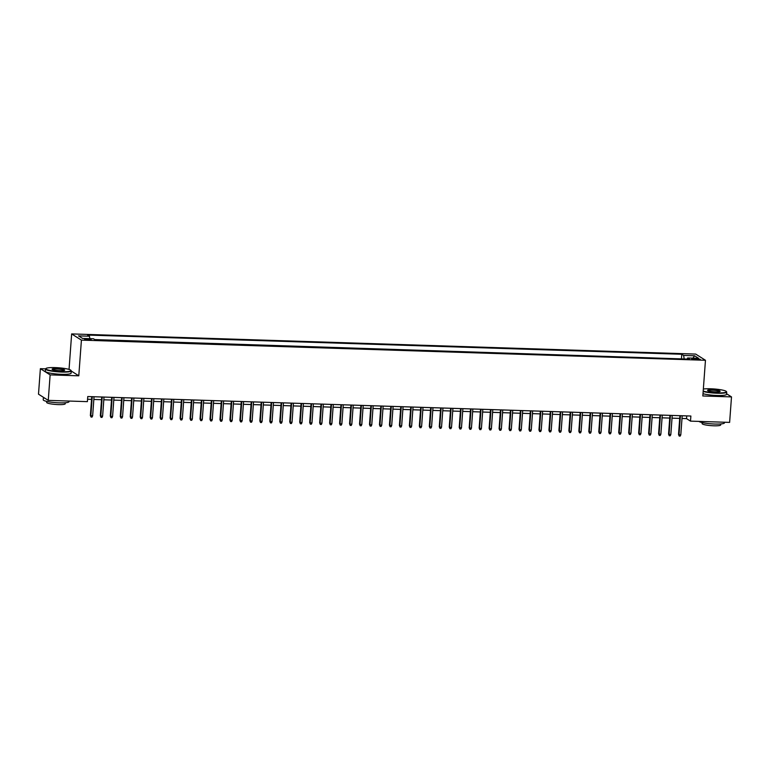 <?xml version="1.0" encoding="UTF-8"?>
<svg xmlns="http://www.w3.org/2000/svg" width="770" height="770" viewBox="0 0 770 770"><rect width="100%" height="100%" fill="white"/><g stroke="black" fill="none" stroke-linecap="round" stroke-linejoin="round"><path stroke-width="1.16" d="M88.733 339.955A3.311 0.491 4.2 0 0 91.187 339.666A3.311 0.491 4.2 0 0 87.039 338.887A3.311 0.491 4.2 0 0 84.584 339.175A3.311 0.491 4.2 0 0 88.733 339.955M45.546 368.849L40.377 368.676L38.5 394.173L48.26 400.381L87.385 401.642L87.761 396.54L690.873 416.031L690.497 421.132L729.623 422.393L731.5 396.906L726.591 393.778M69.05 369.417L71.648 333.92L695.695 354.084L705.464 360.283L81.418 340.119L71.648 333.92M696.263 358.589L691.691 358.801L697.899 359.628L700.276 359.34L696.263 358.589L696.186 359.571M684.184 358.984L683.625 355.422L681.777 354.258L87.636 335.056L89.484 336.23L78.521 335.874L82.525 338.425L93.497 338.771L95.336 339.945L689.477 359.147L687.629 357.973L687.196 359.08M683.625 355.422L694.588 355.779L698.602 358.329L687.629 357.973M682.047 358.907L94.749 339.58M40.377 368.676L50.137 374.884L48.26 400.381M50.137 374.884L78.79 375.808L81.418 340.119M705.464 360.283L702.837 395.972L731.5 396.906M681.999 418.466L686.542 418.62L690.497 421.132M87.568 399.264L91.553 399.389M93.844 399.466L101.525 399.707M103.815 399.784L111.496 400.034M113.787 400.111L121.458 400.352M123.749 400.429L131.429 400.679M133.72 400.756L141.401 400.997M143.692 401.074L151.363 401.324M153.653 401.391L161.334 401.642M163.625 401.719L171.306 401.969M173.597 402.036L181.277 402.286M183.568 402.364L191.239 402.614M193.53 402.681L201.211 402.931M203.501 403.008L211.182 403.259M213.473 403.326L221.144 403.576M223.435 403.653L231.115 403.904M233.406 403.971L241.087 404.221M243.378 404.298L251.058 404.539M253.349 404.616L261.02 404.866M263.311 404.943L270.992 405.184M273.283 405.261L280.963 405.511M283.254 405.588L290.925 405.829M293.216 405.906L300.897 406.156M303.188 406.233L310.868 406.473M313.159 406.55L320.84 406.801M323.131 406.868L330.802 407.118M333.092 407.195L340.773 407.445M343.064 407.513L350.745 407.763M353.035 407.84L360.707 408.09M362.997 408.158L370.678 408.408M372.969 408.485L380.65 408.735M382.94 408.803L390.621 409.053M392.912 409.13L400.583 409.38M402.874 409.447L410.554 409.698M412.845 409.775L420.526 410.015M422.817 410.092L430.488 410.343M432.779 410.42L440.459 410.66M442.75 410.737L450.431 410.988M452.722 411.065L460.402 411.305M462.693 411.382L470.364 411.632M472.655 411.709L480.336 411.95M482.626 412.027L490.307 412.277M492.598 412.345L500.279 412.595M502.56 412.672L510.24 412.922M512.531 412.99L520.212 413.24M522.503 413.317L530.184 413.567M532.474 413.634L540.145 413.885M542.436 413.962L550.117 414.212M552.408 414.279L560.088 414.53M562.379 414.606L570.06 414.857M572.341 414.924L580.022 415.174M582.312 415.251L589.993 415.492M592.284 415.569L599.965 415.819M602.255 415.896L609.927 416.137M612.217 416.214L619.898 416.464M622.189 416.541L629.87 416.782M632.16 416.859L639.841 417.109M642.132 417.176L649.803 417.427M652.094 417.504L659.774 417.754M662.065 417.821L669.746 418.072M672.037 418.149L679.708 418.399M686.744 415.896L686.542 418.62M681.46 358.531L681.777 354.258M89.484 336.23L89.869 338.656M692.933 358.146L694.588 355.779M78.79 375.808L71.254 371.025M679.91 415.675L678.534 434.482L679.005 434.781L680.41 415.694M680.796 434.838L680.199 436.08L679.198 436.051L679.005 434.781L680.796 434.838L682.201 415.752M679.198 436.051L678.534 434.482M703.202 391.073A12.618 1.877 4.2 0 0 717.062 392.883A12.618 1.877 4.2 0 0 726.303 391.468A12.618 1.877 4.2 0 0 710.623 388.783A12.618 1.877 4.2 0 0 703.347 389.043M726.303 391.468L726.591 391.786A12.926 1.915 -175.8 0 1 726.716 392.084A12.926 1.915 -175.8 0 1 717.12 393.239A12.926 1.915 -175.8 0 1 703.174 391.458M715.455 391.853A6.304 0.934 -175.8 0 1 707.62 390.515A6.304 0.934 -175.8 0 1 712.24 389.812A6.304 0.934 -175.8 0 1 720.056 391.43A6.304 0.934 -175.8 0 1 715.455 391.853M719.806 391.564A5.996 0.886 4.2 0 0 712.298 390.169A5.996 0.886 4.2 0 0 707.842 390.679M724.503 422.23L724.454 422.884A12.926 1.915 -175.8 0 1 714.858 424.029A12.926 1.915 -175.8 0 1 698.919 421.402M720.749 423.943L720.672 424.963A9.307 1.386 -175.8 0 1 713.761 425.791A9.307 1.386 -175.8 0 1 702.115 423.596L702.182 422.576M726.716 392.084L726.553 394.327A12.926 1.915 -175.8 0 1 716.957 395.482A12.926 1.915 -175.8 0 1 703.01 393.701M61.619 371.698A12.618 1.877 4.2 0 0 70.859 370.283A12.618 1.877 4.2 0 0 55.18 367.608A12.618 1.877 4.2 0 0 45.979 368.455A12.618 1.877 4.2 0 0 61.619 371.698M70.859 370.283L71.138 370.611A12.926 1.915 -175.8 0 1 71.264 370.899A12.926 1.915 -175.8 0 1 61.677 372.054A12.926 1.915 -175.8 0 1 45.488 369.013A12.926 1.915 -175.8 0 1 45.651 368.734L45.979 368.455M60.012 370.678A6.304 0.934 -175.8 0 1 52.168 369.331A6.304 0.934 -175.8 0 1 56.788 368.628A6.304 0.934 -175.8 0 1 64.613 370.245A6.304 0.934 -175.8 0 1 60.012 370.678M64.362 370.38A5.996 0.886 4.2 0 0 56.845 368.984A5.996 0.886 4.2 0 0 52.398 369.504M69.05 401.045L69.002 401.699A12.926 1.915 -175.8 0 1 59.415 402.845A12.926 1.915 -175.8 0 1 43.226 399.803L43.409 397.291A12.926 1.915 -175.8 0 0 45.045 398.331M65.296 402.758L65.229 403.778A9.307 1.386 -175.8 0 1 58.318 404.606A9.307 1.386 -175.8 0 1 46.662 402.421L46.739 401.401M71.264 370.899L71.1 373.152A12.926 1.915 -175.8 0 1 61.513 374.297A12.926 1.915 -175.8 0 1 45.324 371.256L45.488 369.013M669.938 415.357L668.562 434.155L669.034 434.463L670.439 415.377M670.834 434.521L670.227 435.762L669.236 435.733L669.034 434.463L670.834 434.521L672.229 415.434M669.236 435.733L668.562 434.155M659.977 415.03L658.591 433.837L659.072 434.136L660.468 415.049M660.862 434.193L660.265 435.445L659.264 435.406L659.072 434.136L660.862 434.193L662.267 415.107M659.264 435.406L658.591 433.837M650.005 414.712L648.629 433.51L649.1 433.818L650.506 414.732M650.891 433.876L650.294 435.117L649.293 435.089L649.1 433.818L650.891 433.876L652.296 414.789M649.293 435.089L648.629 433.51M640.034 414.395L638.657 433.192L639.129 433.491L640.534 414.404M640.929 433.548L640.322 434.8L639.331 434.761L639.129 433.491L640.929 433.548L642.324 414.462M639.331 434.761L638.657 433.192M630.072 414.067L628.686 432.865L629.157 433.173L630.563 414.087M630.957 433.231L630.351 434.472L629.36 434.444L629.157 433.173L630.957 433.231L632.363 414.144M629.36 434.444L628.686 432.865M620.1 413.75L618.714 432.548L619.196 432.846L620.591 413.76M620.986 432.904L620.389 434.155L619.388 434.116L619.196 432.846L620.986 432.904L622.391 413.817M619.388 434.116L618.714 432.548M610.129 413.423L608.752 432.22L609.224 432.528L610.629 413.442M611.014 432.586L610.418 433.828L609.416 433.799L609.224 432.528L611.014 432.586L612.419 413.5M609.416 433.799L608.752 432.22M600.157 413.105L598.781 431.903L599.253 432.201L600.658 413.115M601.052 432.259L600.446 433.51L599.455 433.472L599.253 432.201L601.052 432.259L602.448 413.172M599.455 433.472L598.781 431.903M590.195 412.778L588.809 431.575L589.291 431.883L590.686 412.797M591.081 431.941L590.484 433.183L589.483 433.154L589.291 431.883L591.081 431.941L592.486 412.855M589.483 433.154L588.809 431.575M580.224 412.46L578.847 431.258L579.319 431.556L580.715 412.47M581.109 431.614L580.513 432.865L579.512 432.827L579.319 431.556L581.109 431.614L582.515 412.528M579.512 432.827L578.847 431.258M570.252 412.133L568.876 430.931L569.348 431.239L570.753 412.152M571.148 431.296L570.541 432.538L569.55 432.509L569.348 431.239L571.148 431.296L572.543 412.21M569.55 432.509L568.876 430.931M560.291 411.815L558.904 430.613L559.376 430.911L560.781 411.825M561.176 430.969L560.57 432.22L559.578 432.182L559.376 430.911L561.176 430.969L562.572 411.883M559.578 432.182L558.904 430.613M550.319 411.488L548.933 430.295L549.414 430.594L550.81 411.507M551.204 430.651L550.608 431.893L549.607 431.864L549.414 430.594L551.204 430.651L552.61 411.565M549.607 431.864L548.933 430.295M540.347 411.17L538.971 429.968L539.443 430.266L540.848 411.19M541.233 430.324L540.636 431.575L539.635 431.547L539.443 430.266L541.233 430.324L542.638 411.247M539.635 431.547L538.971 429.968M530.376 410.843L529 429.65L529.471 429.949L530.876 410.862M531.271 430.007L530.665 431.248L529.673 431.219L529.471 429.949L531.271 430.007L532.667 410.92M529.673 431.219L529 429.65M520.414 410.525L519.028 429.323L519.509 429.622L520.905 410.545M521.3 429.689L520.703 430.931L519.702 430.902L519.509 429.622L521.3 429.689L522.705 410.603M519.702 430.902L519.028 429.323M510.443 410.198L509.066 429.006L509.538 429.304L510.934 410.217M511.328 429.362L510.731 430.603L509.73 430.574L509.538 429.304L511.328 429.362L512.733 410.275M509.73 430.574L509.066 429.006M500.471 409.881L499.095 428.678L499.566 428.986L500.972 409.9M501.366 429.044L500.76 430.286L499.759 430.257L499.566 428.986L501.366 429.044L502.762 409.958M499.759 430.257L499.095 428.678M490.509 409.563L489.123 428.361L489.595 428.659L491 409.573M491.395 428.717L490.788 429.968L489.797 429.93L489.595 428.659L491.395 428.717L492.79 409.63M489.797 429.93L489.123 428.361M480.538 409.236L479.152 428.033L479.633 428.341L481.029 409.255M481.423 428.399L480.827 429.641L479.825 429.612L479.633 428.341L481.423 428.399L482.829 409.313M479.825 429.612L479.152 428.033M470.566 408.918L469.19 427.716L469.661 428.014L471.067 408.928M471.452 428.072L470.855 429.323L469.854 429.285L469.661 428.014L471.452 428.072L472.857 408.986M469.854 429.285L469.19 427.716M460.595 408.591L459.218 427.389L459.69 427.697L461.095 408.61M461.49 427.754L460.883 428.996L459.892 428.967L459.69 427.697L461.49 427.754L462.886 408.668M459.892 428.967L459.218 427.389M450.633 408.273L449.247 427.071L449.728 427.369L451.124 408.283M451.518 427.427L450.912 428.678L449.921 428.64L449.728 427.369L451.518 427.427L452.924 408.341M449.921 428.64L449.247 427.071M440.661 407.946L439.285 426.744L439.757 427.052L441.152 407.965M441.547 427.109L440.95 428.351L439.949 428.322L439.757 427.052L441.547 427.109L442.952 408.023M439.949 428.322L439.285 426.744M430.69 407.628L429.314 426.426L429.785 426.724L431.19 407.638M431.585 426.782L430.979 428.033L429.978 427.995L429.785 426.724L431.585 426.782L432.981 407.696M429.978 427.995L429.314 426.426M420.728 407.301L419.342 426.099L419.814 426.407L421.219 407.32M421.614 426.464L421.007 427.706L420.016 427.677L419.814 426.407L421.614 426.464L423.009 407.378M420.016 427.677L419.342 426.099M410.757 406.983L409.37 425.781L409.852 426.079L411.247 406.993M411.642 426.137L411.045 427.389L410.044 427.35L409.852 426.079L411.642 426.137L413.047 407.051M410.044 427.35L409.37 425.781M400.785 406.656L399.409 425.454L399.88 425.762L401.286 406.675M401.671 425.82L401.074 427.061L400.073 427.032L399.88 425.762L401.671 425.82L403.076 406.733M400.073 427.032L399.409 425.454M390.814 406.339L389.437 425.136L389.909 425.435L391.314 406.348M391.709 425.492L391.102 426.744L390.111 426.705L389.909 425.435L391.709 425.492L393.104 406.406M390.111 426.705L389.437 425.136M380.852 406.011L379.466 424.819L379.947 425.117L381.342 406.031M381.737 425.175L381.131 426.416L380.139 426.387L379.947 425.117L381.737 425.175L383.142 406.088M380.139 426.387L379.466 424.819M370.88 405.694L369.494 424.491L369.975 424.79L371.371 405.713M371.766 424.847L371.169 426.099L370.168 426.07L369.975 424.79L371.766 424.847L373.171 405.771M370.168 426.07L369.494 424.491M360.909 405.367L359.532 424.174L360.004 424.472L361.409 405.386M361.804 424.53L361.197 425.772L360.196 425.743L360.004 424.472L361.804 424.53L363.199 405.444M360.196 425.743L359.532 424.174M350.937 405.049L349.561 423.847L350.032 424.145L351.438 405.068M351.832 424.212L351.226 425.454L350.235 425.425L350.032 424.145L351.832 424.212L353.228 405.126M350.235 425.425L349.561 423.847M340.975 404.722L339.589 423.529L340.07 423.827L341.466 404.741M341.861 423.885L341.264 425.127L340.263 425.098L340.07 423.827L341.861 423.885L343.266 404.799M340.263 425.098L339.589 423.529M331.004 404.404L329.627 423.202L330.099 423.51L331.504 404.423M331.889 423.567L331.293 424.809L330.292 424.78L330.099 423.51L331.889 423.567L333.294 404.481M330.292 424.78L329.627 423.202M321.032 404.086L319.656 422.884L320.128 423.182L321.533 404.096M321.927 423.24L321.321 424.491L320.33 424.453L320.128 423.182L321.927 423.24L323.323 404.154M320.33 424.453L319.656 422.884M311.07 403.759L309.684 422.557L310.166 422.865L311.561 403.778M311.956 422.923L311.35 424.164L310.358 424.135L310.166 422.865L311.956 422.923L313.361 403.836M310.358 424.135L309.684 422.557M301.099 403.442L299.713 422.239L300.194 422.538L301.59 403.451M301.984 422.595L301.388 423.847L300.387 423.808L300.194 422.538L301.984 422.595L303.39 403.509M300.387 423.808L299.713 422.239M291.127 403.114L289.751 421.912L290.223 422.22L291.628 403.133M292.022 422.278L291.416 423.519L290.415 423.49L290.223 422.22L292.022 422.278L293.418 403.191M290.415 423.49L289.751 421.912M281.156 402.797L279.78 421.594L280.251 421.893L281.656 402.806M282.051 421.95L281.445 423.202L280.453 423.163L280.251 421.893L282.051 421.95L283.447 402.864M280.453 423.163L279.78 421.594M271.194 402.469L269.808 421.267L270.289 421.575L271.685 402.489M272.079 421.633L271.483 422.874L270.482 422.846L270.289 421.575L272.079 421.633L273.485 402.546M270.482 422.846L269.808 421.267M261.222 402.152L259.846 420.949L260.318 421.248L261.723 402.161M262.108 421.306L261.511 422.557L260.51 422.518L260.318 421.248L262.108 421.306L263.513 402.219M260.51 422.518L259.846 420.949M251.251 401.825L249.875 420.622L250.346 420.93L251.752 401.844M252.146 420.988L251.54 422.23L250.548 422.201L250.346 420.93L252.146 420.988L253.542 401.901M250.548 422.201L249.875 420.622M241.289 401.507L239.903 420.305L240.384 420.603L241.78 401.517M242.175 420.661L241.568 421.912L240.577 421.873L240.384 420.603L242.175 420.661L243.58 401.574M240.577 421.873L239.903 420.305M231.318 401.18L229.932 419.977L230.413 420.285L231.809 401.199M232.203 420.343L231.606 421.585L230.605 421.556L230.413 420.285L232.203 420.343L233.608 401.257M230.605 421.556L229.932 419.977M221.346 400.862L219.97 419.66L220.441 419.958L221.847 400.872M222.241 420.016L221.635 421.267L220.634 421.228L220.441 419.958L222.241 420.016L223.637 400.929M220.634 421.228L219.97 419.66M211.375 400.535L209.998 419.342L210.47 419.64L211.875 400.554M212.27 419.698L211.663 420.94L210.672 420.911L210.47 419.64L212.27 419.698L213.665 400.612M210.672 420.911L209.998 419.342M201.413 400.217L200.027 419.015L200.508 419.313L201.904 400.236M202.298 419.371L201.702 420.622L200.701 420.593L200.508 419.313L202.298 419.371L203.703 400.294M200.701 420.593L200.027 419.015M191.441 399.89L190.065 418.697L190.537 418.995L191.942 399.909M192.327 419.053L191.73 420.295L190.729 420.266L190.537 418.995L192.327 419.053L193.732 399.967M190.729 420.266L190.065 418.697M181.47 399.572L180.093 418.37L180.565 418.678L181.97 399.592M182.365 418.736L181.758 419.977L180.767 419.948L180.565 418.678L182.365 418.736L183.76 399.649M180.767 419.948L180.093 418.37M171.508 399.245L170.122 418.052L170.594 418.351L171.999 399.264M172.393 418.408L171.787 419.65L170.796 419.621L170.594 418.351L172.393 418.408L173.799 399.322M170.796 419.621L170.122 418.052M161.536 398.927L160.15 417.725L160.632 418.033L162.027 398.947M162.422 418.091L161.825 419.332L160.824 419.303L160.632 418.033L162.422 418.091L163.827 399.004M160.824 419.303L160.15 417.725M151.565 398.61L150.189 417.407L150.66 417.706L152.065 398.619M152.45 417.764L151.854 419.015L150.853 418.976L150.66 417.706L152.45 417.764L153.856 398.677M150.853 418.976L150.189 417.407M141.593 398.283L140.217 417.08L140.689 417.388L142.094 398.302M142.488 417.446L141.882 418.688L140.891 418.659L140.689 417.388L142.488 417.446L143.884 398.36M140.891 418.659L140.217 417.08M131.631 397.965L130.245 416.762L130.727 417.061L132.122 397.975M132.517 417.119L131.92 418.37L130.919 418.331L130.727 417.061L132.517 417.119L133.922 398.032M130.919 418.331L130.245 416.762M121.66 397.638L120.284 416.435L120.755 416.743L122.16 397.657M122.545 416.801L121.949 418.043L120.948 418.014L120.755 416.743L122.545 416.801L123.951 397.715M120.948 418.014L120.284 416.435M111.689 397.32L110.312 416.118L110.784 416.416L112.189 397.33M112.584 416.474L111.977 417.725L110.986 417.686L110.784 416.416L112.584 416.474L113.979 397.387M110.986 417.686L110.312 416.118M101.727 396.993L100.341 415.79L100.812 416.098L102.218 397.012M102.612 416.156L102.006 417.398L101.014 417.369L100.812 416.098L102.612 416.156L104.017 397.07M101.014 417.369L100.341 415.79M91.755 396.675L90.369 415.473L90.85 415.771L92.246 396.685M92.641 415.829L92.044 417.08L91.043 417.042L90.85 415.771L92.641 415.829L94.046 396.743M91.043 417.042L90.369 415.473M694.001 359.436L694.068 358.522"/></g></svg>

